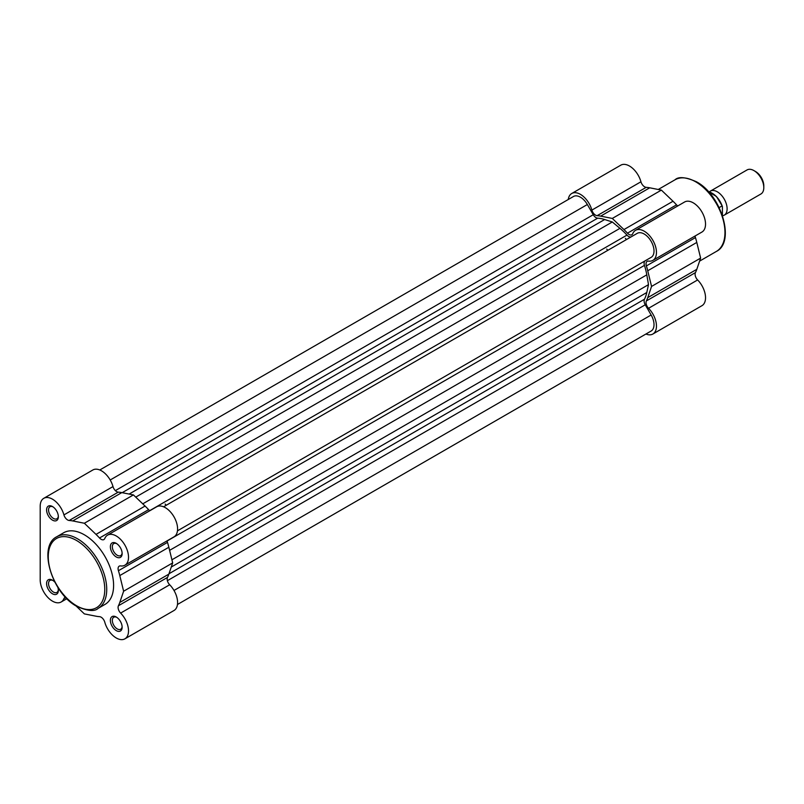 <?xml version="1.0" encoding="UTF-8"?>
<svg xmlns="http://www.w3.org/2000/svg" width="804" height="804" viewBox="0 0 804 804"><rect width="100%" height="100%" fill="white"/><g stroke="black" fill="none" stroke-linecap="round" stroke-linejoin="round"><path stroke-width="1.21" d="M645.934 334.022A17.346 10.02 -120 0 0 652.878 334.022A17.346 10.02 -120 0 0 648.567 308.284A5.548 3.206 60 0 1 646.376 300.937A52.732 30.451 -120 0 0 647.733 297.661L651.562 286.425L647.733 270.767A52.732 30.451 -120 0 0 646.376 265.923A5.548 3.206 60 0 1 647.19 261.34A5.548 3.206 60 0 1 648.567 261.099A17.346 10.02 -120 0 0 652.878 260.365A17.346 10.02 -120 0 0 655.531 246.466A17.346 10.02 -120 0 0 644.205 231.18A17.346 10.02 -120 0 0 635.532 230.326A17.346 10.02 -120 0 0 632.738 233.693A5.548 3.206 60 0 1 631.843 234.768A5.548 3.206 60 0 1 627.472 233.18A52.732 30.451 -120 0 0 623.954 229.572L612.306 218.437L600.668 216.135A52.732 30.451 -120 0 0 597.141 215.663A5.548 3.206 60 0 1 591.875 210.095A17.346 10.02 -120 0 0 580.418 194.357A17.346 10.02 -120 0 0 571.744 193.493A17.346 10.02 -120 0 0 568.267 199.503M571.744 193.493L620.809 165.172A17.346 10.02 60 0 1 629.482 166.026A17.346 10.02 60 0 1 640.949 181.774A5.548 3.206 -120 0 0 646.205 187.342A52.732 30.451 60 0 1 649.732 187.804L661.37 190.106L673.018 201.251A52.732 30.451 60 0 1 676.536 204.849A5.548 3.206 -120 0 0 677.772 205.935M635.532 230.326L684.596 201.995A17.346 10.02 60 0 1 693.269 202.849A17.346 10.02 60 0 1 704.595 218.145A17.346 10.02 60 0 1 701.942 232.044L652.878 260.365M606.718 249.079A44.411 25.638 60 0 1 607.814 250.325M625.361 238.316A44.411 25.638 60 0 1 626.457 239.562A44.411 25.638 60 0 0 625.361 238.316M695.118 235.984A5.548 3.206 -120 0 0 695.44 237.592A52.732 30.451 60 0 1 696.797 242.436L700.626 258.094L696.797 269.33A52.732 30.451 60 0 1 695.44 272.606A5.548 3.206 -120 0 0 697.631 279.953A17.346 10.02 60 0 1 701.942 305.691L652.878 334.022M612.306 218.437L661.37 190.106M651.562 286.425L700.626 258.094M631.351 236.738A5.548 3.206 60 0 1 628.597 236.456A5.548 3.206 60 0 1 626.969 235.11L149.695 510.651M626.969 235.11A49.959 28.843 60 0 0 619.954 228.346L612.306 221.974L604.658 219.522A49.959 28.843 60 0 0 597.653 218.185A5.548 3.206 60 0 1 596.025 217.653A5.548 3.206 60 0 1 593.251 214.718L115.374 490.621M177.463 604.497L651.139 331.017A13.879 8.01 -120 0 0 651.139 314.997L645.25 304.786A5.548 3.206 60 0 1 644.456 299.239A49.959 28.843 60 0 0 646.798 292.505L648.496 284.646L171.915 559.795M593.251 214.718L587.352 204.517A13.879 8.01 -120 0 0 573.473 196.498L99.796 469.978M612.306 221.974L135.735 497.123M163.584 506.801L637.26 233.331A13.879 8.01 60 0 1 651.139 241.341A13.879 8.01 60 0 1 651.139 257.36L177.463 530.841M648.496 284.646L646.798 274.847A49.959 28.843 60 0 0 644.456 265.39A5.548 3.206 60 0 1 645.25 260.767M52.471 520.128A8.331 4.804 60 0 1 46.582 509.927A8.331 4.804 60 0 1 52.471 506.53L52.471 506.53A8.331 4.804 60 0 1 58.35 516.731A8.331 4.804 60 0 1 52.471 520.128M52.984 506.852A6.934 4.01 -120 0 0 49.979 506.751A6.934 4.01 -120 0 0 48.913 512.309A6.934 4.01 -120 0 0 53.446 518.429A6.934 4.01 -120 0 0 56.913 518.771A6.934 4.01 -120 0 0 58.33 516.118M116.248 556.951A8.331 4.804 60 0 1 110.369 546.75A8.331 4.804 60 0 1 116.248 543.353L116.248 543.353A8.331 4.804 60 0 1 122.138 553.554A8.331 4.804 60 0 1 116.248 556.951M116.761 543.675A6.934 4.01 -120 0 0 113.766 543.574A6.934 4.01 -120 0 0 112.701 549.142A6.934 4.01 -120 0 0 117.233 555.252A6.934 4.01 -120 0 0 120.7 555.594A6.934 4.01 -120 0 0 122.118 552.951M116.248 630.607A8.331 4.804 60 0 1 110.369 620.407A8.331 4.804 60 0 1 116.248 617.01L116.248 617.01A8.331 4.804 60 0 1 122.138 627.21A8.331 4.804 60 0 1 116.248 630.607M116.761 617.331A6.934 4.01 -120 0 0 113.766 617.231A6.934 4.01 -120 0 0 112.701 622.788A6.934 4.01 -120 0 0 117.233 628.909A6.934 4.01 -120 0 0 120.7 629.251A6.934 4.01 -120 0 0 122.118 626.597M57.838 587.302A8.331 4.804 60 0 1 58.35 590.377A8.331 4.804 60 0 1 52.471 593.784A8.331 4.804 60 0 1 46.582 583.583A8.331 4.804 60 0 1 52.471 580.186L52.471 580.186A8.331 4.804 60 0 1 54.873 582.176M52.984 580.508A6.934 4.01 -120 0 0 49.979 580.408A6.934 4.01 -120 0 0 48.913 585.965A6.934 4.01 -120 0 0 53.446 592.086A6.934 4.01 -120 0 0 56.913 592.427A6.934 4.01 -120 0 0 58.33 589.774M76.008 605.904L84.36 613.894L96.008 616.196A52.732 30.451 -120 0 0 99.525 616.658A5.548 3.206 60 0 1 104.791 622.226A17.346 10.02 -120 0 0 116.248 637.974A17.346 10.02 -120 0 0 124.921 638.828A17.346 10.02 -120 0 0 120.62 613.09A5.548 3.206 60 0 1 118.429 605.744A52.732 30.451 -120 0 0 119.786 602.467L123.615 591.231L119.786 575.574A52.732 30.451 -120 0 0 118.429 570.729A5.548 3.206 60 0 1 119.233 566.147A5.548 3.206 60 0 1 120.62 565.915A17.346 10.02 -120 0 0 124.921 565.182A17.346 10.02 -120 0 0 124.921 545.142A17.346 10.02 -120 0 0 107.575 535.132A17.346 10.02 -120 0 0 104.791 538.499A5.548 3.206 60 0 1 103.897 539.574A5.548 3.206 60 0 1 101.123 539.303A5.548 3.206 60 0 1 99.525 537.987A52.732 30.451 -120 0 0 96.008 534.389L84.36 523.243L72.712 520.942A52.732 30.451 -120 0 0 69.194 520.479A5.548 3.206 60 0 1 67.596 519.947A5.548 3.206 60 0 1 63.928 514.912A17.346 10.02 -120 0 0 43.788 498.309A17.346 10.02 -120 0 0 40.2 506.249L40.2 579.895A17.346 10.02 -120 0 0 52.471 601.151A17.346 10.02 -120 0 0 61.144 602.005A17.346 10.02 -120 0 0 63.928 598.638A5.548 3.206 60 0 1 64.822 597.563A5.548 3.206 60 0 1 65.596 597.312M149.825 510.741A5.548 3.206 60 0 1 148.589 509.656A52.732 30.451 -120 0 0 145.072 506.058L133.424 494.912L121.786 492.611A52.732 30.451 -120 0 0 118.258 492.148A5.548 3.206 60 0 1 116.66 491.616A5.548 3.206 60 0 1 112.992 486.581A17.346 10.02 -120 0 0 92.862 469.978L43.788 498.309M56.813 536.72L63.677 532.75A41.356 23.879 60 0 1 84.36 534.801A41.356 23.879 60 0 1 111.374 571.242A41.356 23.879 60 0 1 105.033 604.387L98.168 608.347C94.701 611.754 87.576 611.09 76.792 606.367C51.938 593.402 37.527 546.077 56.813 536.72A41.356 23.879 60 0 1 77.485 538.77A41.356 23.879 60 0 1 104.51 575.212A41.356 23.879 60 0 1 98.168 608.347M165.121 504.038A44.411 25.638 60 0 1 166.227 505.284M124.921 565.182L173.996 536.851A17.346 10.02 -120 0 0 173.996 516.821A17.346 10.02 -120 0 0 156.649 506.801L107.575 535.132M124.921 638.828L173.996 610.507A17.346 10.02 -120 0 0 169.684 584.759A5.548 3.206 60 0 1 167.493 577.423A52.732 30.451 -120 0 0 168.85 574.136L172.679 562.9L168.85 547.253A52.732 30.451 -120 0 0 167.493 542.399A5.548 3.206 60 0 1 167.172 540.79M172.679 562.9L123.615 591.231M133.424 494.912L84.36 523.243M709.369 191.895A13.879 8.01 60 0 1 710.374 191.121A13.879 8.01 60 0 1 721.067 194.839A13.879 8.01 60 0 1 727.117 208.799A13.879 8.01 60 0 1 724.243 215.16A13.879 8.01 60 0 1 722.515 215.753M724.243 215.16L760.926 193.985A13.879 8.01 -120 0 0 763.8 187.623A13.879 8.01 -120 0 0 753.991 170.629A13.879 8.01 -120 0 0 747.047 169.945L710.374 191.121M753.991 170.629L755.579 171.553A11.628 6.713 60 0 1 763.8 185.784L763.8 187.623M722.414 206.789L722.414 215.442M708.515 191.784A15.959 9.216 -120 0 1 722.022 205.955L719.168 207.603M716.394 251.421A41.356 23.879 -120 0 0 722.736 218.276A41.356 23.879 -120 0 0 695.721 181.835A41.356 23.879 -120 0 0 675.038 179.784C678.506 176.388 685.631 177.041 696.415 181.764C721.268 194.739 735.69 242.064 716.394 251.421L699.601 261.119M648.567 308.284L697.631 279.953M591.875 210.095L640.949 181.774M597.141 215.663L646.205 187.342M600.668 216.135L649.732 187.804M623.954 229.572L673.018 201.251M627.472 233.18L676.536 204.849M646.376 265.923L695.44 237.592M647.733 270.767L696.797 242.436M647.733 297.661L696.797 269.33M646.376 300.937L695.44 272.606M597.653 218.185L122.178 492.691M646.798 292.505L171.262 567.051M644.456 299.239L168.981 573.754M645.25 304.786L167.373 580.689M651.139 314.997L173.996 590.468M587.352 204.517L110.208 479.988M604.658 219.522L129.132 494.068M619.954 228.346L142.76 503.847M644.456 265.39L167.182 540.941M646.798 274.847L169.604 550.348M76.511 605.734A39.969 23.075 -120 0 0 104.771 589.422A39.969 23.075 -120 0 0 76.511 540.469A39.969 23.075 -120 0 0 48.25 556.78A39.969 23.075 -120 0 0 76.511 605.734M118.258 492.148L69.194 520.479M169.684 584.759L120.62 613.09M112.992 486.581L63.928 514.912M65.817 597.553L63.928 598.638M167.493 577.423L118.429 605.744M168.85 574.136L119.786 602.467M168.85 547.253L119.786 575.574M167.493 542.399L118.429 570.729M121.786 492.611L72.712 520.942M145.072 506.058L96.008 534.389M148.589 509.656L99.525 537.987M712.203 193.282A15.407 8.894 60 0 1 722.133 205.935M658.245 189.483L675.038 179.784M66.913 598.668L61.144 602.005M708.414 191.684L716.485 196.508L722.334 206.176"/></g></svg>
